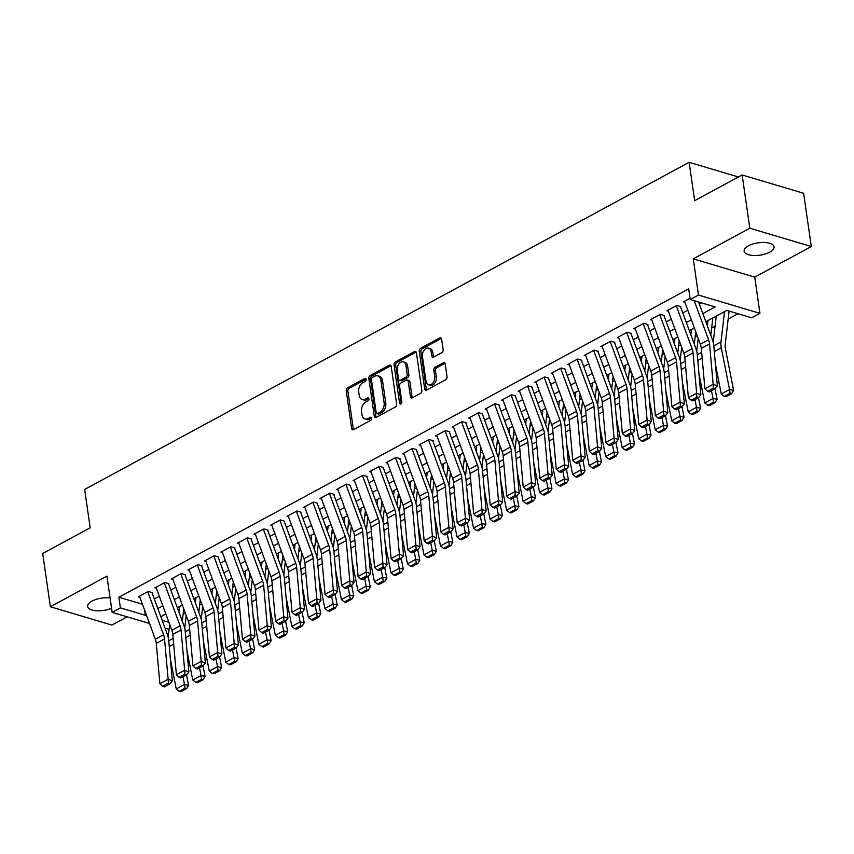<?xml version="1.0" encoding="UTF-8"?>
<svg xmlns="http://www.w3.org/2000/svg" width="854" height="854" viewBox="0 0 854 854"><rect width="100%" height="100%" fill="white"/><g stroke="black" fill="none" stroke-linecap="round" stroke-linejoin="round"><path stroke-width="1.28" d="M366.11 379.315A1.623 1.1 -73.4 0 0 364.765 378.471L347.546 387.791A2.316 1.58 -73.4 0 0 346.222 390.758L351.645 428.398A2.316 1.58 -73.4 0 0 352.606 429.743A2.316 1.58 -73.4 0 0 353.567 429.615L370.796 420.296A1.623 1.1 -73.4 0 0 370.369 417.36L368.149 418.567A7.419 5.039 -73.4 0 1 365.064 418.994A7.419 5.039 -73.4 0 1 361.989 414.681L361.541 411.553A7.419 5.039 -73.4 0 1 365.768 402.053L367.989 400.846A1.623 1.1 -73.4 0 0 367.572 397.911L365.341 399.117A7.419 5.039 -73.4 0 1 362.256 399.544A7.419 5.039 -73.4 0 1 359.192 395.242L358.733 392.103A7.419 5.039 -73.4 0 1 362.961 382.603L365.192 381.396A1.623 1.1 -73.4 0 0 366.11 379.315M748.456 245.824A15.126 6.234 171.8 0 0 744.122 251.151A15.126 6.234 171.8 0 0 753.794 255.506A15.126 6.234 171.8 0 0 769.721 252.165A15.126 6.234 171.8 0 0 774.055 246.838A15.126 6.234 171.8 0 0 764.394 242.483A15.126 6.234 171.8 0 0 748.456 245.824M110.081 597.949A15.126 6.234 171.8 0 0 91.954 601.12A15.126 6.234 171.8 0 0 87.62 606.447A15.126 6.234 171.8 0 0 96.278 610.749A15.126 6.234 171.8 0 0 111.564 608.251M441.828 352.659A2.316 1.58 -73.4 0 0 443.151 349.692L441.625 339.123A2.316 1.58 -73.4 0 0 440.664 337.778A2.316 1.58 -73.4 0 0 439.703 337.917L420.574 348.261A2.316 1.58 -73.4 0 0 419.261 351.229L424.684 388.88A2.316 1.58 -73.4 0 0 425.644 390.225A2.316 1.58 -73.4 0 0 426.605 390.086L445.735 379.731A2.316 1.58 -73.4 0 0 447.048 376.763L445.212 364.007A2.316 1.58 -73.4 0 0 444.251 362.662A2.316 1.58 -73.4 0 0 443.29 362.801L435.102 367.231A2.316 1.58 -73.4 0 0 433.789 370.198L434.697 376.518A6.202 4.217 -73.4 0 1 433.106 382.709A6.202 4.217 -73.4 0 1 428.591 384.812A6.202 4.217 -73.4 0 1 426.029 381.215L422.452 356.438A6.202 4.217 -73.4 0 1 424.043 350.247A6.202 4.217 -73.4 0 1 428.559 348.144A6.202 4.217 -73.4 0 1 431.131 351.741L431.718 355.872A2.316 1.58 -73.4 0 0 432.679 357.218A2.316 1.58 -73.4 0 0 433.64 357.089L441.828 352.659M742.147 174.963L803.625 193.271L811.3 246.528L749.823 228.221L742.147 174.963L694.665 200.658L689.135 162.313L84.653 489.449L90.182 527.793L42.7 553.488L50.375 606.756L106.942 576.14L112.162 612.361L120.414 607.888L118.887 597.234L688.687 288.865L690.213 299.519L698.476 295.046L759.953 313.365L751.691 317.827L726.775 310.408L705.842 321.734M749.823 228.221L693.256 258.837L698.476 295.046M391.207 366.409A2.316 1.58 -73.4 0 0 390.257 365.064A2.316 1.58 -73.4 0 0 389.285 365.202L370.156 375.546A2.316 1.58 -73.4 0 0 368.843 378.514L374.265 416.165A2.316 1.58 -73.4 0 0 375.226 417.51A2.316 1.58 -73.4 0 0 376.187 417.371L395.317 407.016A2.316 1.58 -73.4 0 0 396.63 404.049L391.207 366.409M395.37 361.904L414.5 351.56A2.316 1.58 -73.4 0 1 415.46 351.421A2.316 1.58 -73.4 0 1 416.421 352.766L421.844 390.406A2.316 1.58 -73.4 0 1 420.52 393.374L412.333 397.804A2.316 1.58 -73.4 0 1 411.372 397.943A2.316 1.58 -73.4 0 1 410.411 396.598L408.212 381.332A2.316 1.58 -73.4 0 0 407.251 379.987A2.316 1.58 -73.4 0 0 406.291 380.115L400.857 383.051A2.316 1.58 -73.4 0 0 399.544 386.019L401.828 401.914A1.623 1.1 -73.4 0 1 399.565 403.141L394.046 364.871A2.316 1.58 -73.4 0 1 395.37 361.904L397.025 362.406L416.154 352.051A2.316 1.58 -73.4 0 0 416.154 352.051L414.5 351.56M50.375 606.756L111.853 625.064L127.107 616.812M152.428 592.676L148.276 591.438L138.359 596.797L139.875 597.256M168.943 583.741L164.79 582.503L154.873 587.862L156.389 588.31M185.457 574.795L181.304 573.557L171.398 578.927L172.903 579.375M201.971 565.86L197.818 564.622L187.912 569.992L189.428 570.44M218.485 556.925L214.333 555.687L204.426 561.046L205.942 561.494M235.01 547.98L230.847 546.752L220.94 552.111L222.456 552.559M251.524 539.045L247.372 537.806L237.455 543.176L238.971 543.624M268.039 530.11L263.886 528.872L253.969 534.23L255.485 534.689M284.553 521.175L280.4 519.937L270.494 525.295L271.999 525.744M301.067 512.229L296.914 510.991L287.008 516.36L288.524 516.809M317.581 503.294L313.429 502.056L303.522 507.415L305.038 507.874M334.095 494.359L329.943 493.121L320.036 498.48L321.552 498.928M350.62 485.414L346.468 484.175L336.551 489.545L338.067 489.993M367.135 476.479L362.982 475.24L353.065 480.599L354.581 481.058M383.649 467.544L379.496 466.305L369.59 471.664L371.095 472.113M400.163 458.598L396.01 457.37L386.104 462.729L387.62 463.178M416.677 449.663L412.525 448.425L402.618 453.794L404.134 454.243M433.191 440.728L429.039 439.49L419.133 444.849L420.648 445.308M449.716 431.782L445.553 430.555L435.647 435.914L437.163 436.362M466.231 422.847L462.078 421.609L452.161 426.979L453.677 427.427M482.745 413.912L478.592 412.674L468.686 418.033L470.191 418.492M499.259 404.977L495.106 403.739L485.2 409.098L486.705 409.546M515.773 396.032L511.621 394.794L501.714 400.163L503.23 400.611M532.288 387.097L528.135 385.859L518.229 391.217L519.744 391.676M548.812 378.162L544.649 376.924L534.743 382.282L536.259 382.731M565.327 369.216L561.174 367.978L551.257 373.347L552.773 373.796M581.841 360.281L577.688 359.043L567.771 364.412L569.287 364.861M598.355 351.346L594.203 350.108L584.296 355.467L585.801 355.926M614.869 342.401L610.717 341.173L600.81 346.532L602.326 346.98M631.384 333.466L627.231 332.227L617.325 337.597L618.84 338.045M647.908 324.531L643.745 323.292L633.839 328.651L635.355 329.11M664.423 315.596L660.27 314.357L650.353 319.716L651.869 320.165M680.937 306.65L676.784 305.412L666.867 310.781L668.383 311.23M118.887 597.234L142.458 604.258M154.296 598.974L159.314 596.263M170.811 590.039L175.828 587.328M187.336 581.104L192.353 578.393M203.85 572.169L208.867 569.447M220.364 563.224L225.381 560.512M236.878 554.289L241.895 551.577M253.392 545.354L258.41 542.632M269.907 536.408L274.924 533.697M286.432 527.473L291.449 524.762M302.946 518.538L307.963 515.816M319.46 509.592L324.477 506.881M335.974 500.657L340.992 497.946M352.488 491.723L357.506 489M369.003 482.788L374.02 480.065M385.528 473.842L390.545 471.13M402.042 464.907L407.059 462.195M418.556 455.972L423.573 453.25M435.07 447.026L440.088 444.315M451.585 438.091L456.602 435.38M468.099 429.156L473.116 426.434M484.624 420.211L489.641 417.499M501.138 411.276L506.155 408.564M517.652 402.341L522.669 399.619M534.166 393.406L539.184 390.684M550.681 384.46L555.698 381.749M567.195 375.525L572.212 372.814M583.709 366.59L588.726 363.868M600.234 357.645L605.251 354.933M616.748 348.71L621.765 345.998M633.262 339.775L638.28 337.052M649.777 330.829L654.794 328.117M666.291 321.894L671.308 319.182M682.805 312.959L687.822 310.237M699.33 304.024L701.454 302.871M684.897 302.295L683.392 301.836L690.032 298.238M183.14 614.047L185.243 612.905M199.655 605.102L201.757 603.959M216.169 596.167L218.272 595.024M232.683 587.232L234.797 586.09M249.197 578.286L251.311 577.144M265.711 569.351L267.825 568.209M282.236 560.416L284.339 559.274M298.751 551.471L300.854 550.339M315.265 542.536L317.368 541.393M331.779 533.601L333.882 532.458M348.293 524.666L350.407 523.523M364.807 515.72L366.921 514.578M381.322 506.785L383.435 505.643M397.847 497.85L399.95 496.708M414.361 488.904L416.464 487.762M430.875 479.969L432.978 478.827M447.389 471.034L449.503 469.892M463.903 462.089L466.017 460.957M480.418 453.154L482.531 452.012M496.943 444.219L499.046 443.077M513.457 435.273L515.56 434.142M529.971 426.338L532.074 425.196M546.485 417.403L548.599 416.261M562.999 408.468L565.113 407.326M579.514 399.523L581.627 398.38M596.039 390.588L598.142 389.445M612.553 381.653L614.656 380.51M629.067 372.707L631.17 371.575M645.581 363.772L647.695 362.63M662.096 354.837L664.209 353.695M678.61 345.891L680.723 344.76M695.135 336.956L697.238 335.814M711.649 328.021L715.086 326.153M728.163 319.086L738.005 313.749M738.411 176.981L689.135 162.313M693.256 258.837L754.733 277.144L811.3 246.528M754.733 277.144L759.953 313.365M702.853 313.599L715.14 306.938L690.213 299.519M120.414 607.888L145.34 615.307L146.322 614.773M157.819 608.56L162.836 605.838M174.344 599.615L179.361 596.903M190.858 590.68L195.876 587.968M207.373 581.745L212.39 579.023M223.887 572.799L228.904 570.088M240.401 563.864L245.418 561.153M256.915 554.929L261.932 552.207M273.44 545.984L278.457 543.272M289.954 537.049L294.972 534.337M306.469 528.114L311.486 525.391M322.983 519.179L328 516.457M339.497 510.233L344.514 507.522M356.011 501.298L361.028 498.587M372.525 492.363L377.543 489.641M389.05 483.417L394.068 480.706M405.565 474.482L410.582 471.771M422.079 465.547L427.096 462.825M438.593 456.602L443.61 453.89M455.107 447.667L460.125 444.955M471.621 438.732L476.639 436.01M488.146 429.797L493.164 427.075M504.661 420.851L509.678 418.14M521.175 411.916L526.192 409.205M537.689 402.981L542.706 400.259M554.203 394.036L559.221 391.324M570.718 385.101L575.735 382.389M587.242 376.166L592.26 373.444M603.757 367.22L608.774 364.509M620.271 358.285L625.288 355.574M636.785 349.35L641.802 346.628M653.299 340.404L658.317 337.693M669.814 331.469L674.831 328.758M686.338 322.534L691.356 319.823M169.113 629.313L165.014 628.096M149.525 623.484L112.162 612.361M162.153 620.314L168.911 622.331M694.345 327.957L689.327 330.669M677.83 336.892L672.813 339.614M661.316 345.827L656.299 348.549M644.802 354.773L639.785 357.484M628.277 363.708L623.26 366.419M611.763 372.643L606.746 375.365M595.249 381.589L590.231 384.3M578.734 390.524L573.717 393.235M562.22 399.458L557.203 402.181M545.706 408.404L540.689 411.116M529.181 417.339L524.164 420.051M512.667 426.274L507.65 428.996M496.153 435.209L491.135 437.931M479.638 444.155L474.621 446.866M463.124 453.09L458.107 455.801M446.61 462.025L441.593 464.747M430.085 470.97L425.068 473.682M413.571 479.905L408.554 482.617M397.057 488.84L392.039 491.562M380.542 497.786L375.525 500.497M364.028 506.721L359.011 509.432M347.514 515.656L342.497 518.378M330.989 524.591L325.972 527.313M314.475 533.536L309.458 536.248M297.961 542.471L292.943 545.183M281.446 551.406L276.429 554.129M264.932 560.352L259.915 563.064M248.418 569.287L243.401 571.999M231.904 578.222L226.886 580.944M215.379 587.168L210.362 589.879M198.865 596.103L193.847 598.814M182.35 605.038L177.333 607.76M165.836 613.973L160.819 616.695M144.582 610.044L145.34 615.307M362.256 399.544L363.921 400.035A7.419 5.039 -73.4 0 0 367.006 399.619L365.341 399.117M368.885 398.594L367.006 399.619M365.064 418.994L366.718 419.485A7.419 5.039 -73.4 0 0 369.803 419.068L368.149 418.567M371.682 418.044L369.803 419.068M366.078 379.155L349.201 388.282A2.316 1.58 -73.4 0 0 347.888 391.249L353.31 428.889A2.316 1.58 -73.4 0 0 353.545 429.626M389.285 365.202L390.951 365.693A2.316 1.58 -73.4 0 0 390.951 365.693L371.821 376.048A2.316 1.58 -73.4 0 0 370.497 379.016L375.92 416.656A2.316 1.58 -73.4 0 0 376.166 417.382M372.365 377.511A1.623 1.1 -73.4 0 0 371.437 379.592L376.198 412.631A1.623 1.1 -73.4 0 0 377.543 413.485L379.902 412.204A7.419 5.039 -73.4 0 0 384.119 402.714L380.863 380.126A7.419 5.039 -73.4 0 0 377.799 375.824A7.419 5.039 -73.4 0 0 374.714 376.24L372.365 377.511M376.87 413.571L378.536 414.073A1.623 1.1 -73.4 0 0 379.208 413.976L377.543 413.485M377.799 375.824L379.454 376.315A7.419 5.039 -73.4 0 1 382.528 380.617L385.784 403.205A7.419 5.039 -73.4 0 1 381.557 412.706L379.208 413.976M407.251 379.987L408.917 380.478A2.316 1.58 -73.4 0 1 409.877 381.823L412.076 397.089A2.316 1.58 -73.4 0 0 412.311 397.825M397.025 362.406A2.316 1.58 -73.4 0 0 395.712 365.373L401.22 403.643A1.623 1.1 -73.4 0 0 401.241 403.739M405.928 365.491A6.202 4.217 -73.4 0 0 403.366 361.893A6.202 4.217 -73.4 0 0 398.85 363.985A6.202 4.217 -73.4 0 0 397.259 370.188L398.519 378.909A2.316 1.58 -73.4 0 0 399.48 380.254A2.316 1.58 -73.4 0 0 400.441 380.126L405.874 377.19A2.316 1.58 -73.4 0 0 407.187 374.223L405.928 365.491L407.593 365.982A6.202 4.217 -73.4 0 0 405.031 362.384L403.366 361.893M399.48 380.254L401.134 380.756A2.316 1.58 -73.4 0 0 402.106 380.617L400.441 380.126M407.593 365.982L408.852 374.714A2.316 1.58 -73.4 0 1 407.529 377.681L402.106 380.617M428.559 348.144L430.224 348.635A6.202 4.217 -73.4 0 1 432.786 352.232L433.384 356.364A2.316 1.58 -73.4 0 0 433.618 357.1M428.591 384.812L430.256 385.314A6.202 4.217 -73.4 0 0 434.761 383.211A6.202 4.217 -73.4 0 0 436.362 377.02L434.697 376.518M444.977 363.281A2.316 1.58 -73.4 0 0 444.955 363.292L436.768 367.722A2.316 1.58 -73.4 0 0 435.444 370.689L436.362 377.02M441.39 338.397A2.316 1.58 -73.4 0 0 441.369 338.408L422.239 348.763A2.316 1.58 -73.4 0 0 420.915 351.731L426.338 389.371A2.316 1.58 -73.4 0 0 426.584 390.097M179.265 691.356L180.899 691.687L186.684 688.559L185.051 688.228L179.265 691.356L176.244 688.954L170.416 659.405M168.195 637.244L169.679 624.423M178.87 611.923L179.489 606.586M176.244 688.954L184.507 684.492L182.98 676.784M185.051 688.228L184.507 684.492L188.595 685.335L186.684 688.559M186.524 674.863L188.595 685.335M183.738 608.817L182.297 621.253M147.742 591.726L163.573 634.746A11.817 7.174 -118.4 0 1 164.534 638.899L168.131 679.25L172.337 680.862L168.729 640.521A17.721 10.75 61.6 0 0 167.299 634.287L152.055 592.879M139.49 596.188L155.321 639.219A11.817 7.174 -118.4 0 1 156.282 643.372L159.879 683.712L168.131 679.25L168.398 683.115L162.612 686.242L164.299 686.894L170.074 683.766L168.398 683.115M170.074 683.766L172.337 680.862M159.879 683.712L162.612 686.242M195.779 682.41L197.413 682.752L203.199 679.624L201.565 679.282L195.779 682.41L192.758 680.019L186.941 650.47M184.71 628.298L186.193 615.478M195.385 602.988L196.004 597.651M192.758 680.019L201.021 675.546L199.505 667.839M201.565 679.282L201.021 675.546L205.109 676.4L203.199 679.624M203.038 665.928L205.109 676.4M200.252 599.882L198.811 612.307M212.294 673.475L213.927 673.817L219.713 670.689L218.08 670.347L212.294 673.475L209.283 671.084L203.455 641.535M201.224 619.363L202.708 606.543M211.899 594.042L212.518 588.716M209.283 671.084L217.535 666.611L216.019 658.904M218.08 670.347L217.535 666.611L221.624 667.465L219.713 670.689M219.553 656.982L221.624 667.465M216.777 590.947L215.336 603.372M228.808 664.54L230.452 664.882L236.227 661.754L234.594 661.412L228.808 664.54L225.798 662.149L219.969 632.601M217.738 610.429L219.222 597.608M228.413 585.107L229.032 579.781M225.798 662.149L234.049 657.676L232.534 649.969M234.594 661.412L234.049 657.676L238.138 658.519L236.227 661.754M236.078 648.047L238.138 658.519M233.291 582.001L231.85 594.437M245.333 655.594L246.966 655.936L252.741 652.808L251.108 652.467L245.333 655.594L242.312 653.203L236.483 623.655M234.252 601.494L235.736 588.662M244.927 576.172L245.546 570.835M242.312 653.203L250.564 648.741L249.048 641.023M251.108 652.467L250.564 648.741L254.652 649.584L252.741 652.808M252.592 639.112L254.652 649.584M249.806 573.066L248.365 585.502M164.256 582.78L180.087 625.811A11.817 7.174 -118.4 0 1 181.048 629.964L184.656 670.305L188.851 671.927L185.254 631.576A17.721 10.75 61.6 0 0 183.813 625.352L168.569 583.933M156.004 587.253L171.835 630.284A11.817 7.174 -118.4 0 1 172.796 634.426L176.394 674.777L184.656 670.305L184.912 674.18L179.137 677.307L180.813 677.959L186.588 674.831L184.912 674.18M186.588 674.831L188.851 671.927M176.394 674.777L179.137 677.307M180.781 573.845L196.612 616.876A11.817 7.174 -118.4 0 1 197.573 621.018L201.17 661.37L205.366 662.992L201.768 622.641A17.721 10.75 61.6 0 0 200.327 616.417L185.083 574.998M172.519 578.318L188.35 621.338A11.817 7.174 -118.4 0 1 189.31 625.491L192.908 665.842L201.17 661.37L201.427 665.245L195.651 668.372L197.327 669.013L203.113 665.885L201.427 665.245M203.113 665.885L205.366 662.992M192.908 665.842L195.651 668.372M197.295 564.91L213.126 607.931A11.817 7.174 -118.4 0 1 214.087 612.083L217.685 652.435L221.88 654.047L218.282 613.706A17.721 10.75 61.6 0 0 216.841 607.482L201.597 566.063M189.033 569.383L204.864 612.403A11.817 7.174 -118.4 0 1 205.825 616.556L209.422 656.897L217.685 652.435L217.941 656.299L212.166 659.427L213.842 660.078L219.627 656.95L217.941 656.299M219.627 656.95L221.88 654.047M209.422 656.897L212.166 659.427M213.81 555.975L229.641 598.996A11.817 7.174 -118.4 0 1 230.601 603.148L234.199 643.489L238.394 645.112L234.797 604.76A17.721 10.75 61.6 0 0 233.355 598.537L218.122 557.128M205.547 560.438L221.378 603.468A11.817 7.174 -118.4 0 1 222.339 607.61L225.936 647.962L234.199 643.489L234.466 647.364L228.68 650.492L230.356 651.143L236.142 648.015L234.466 647.364M236.142 648.015L238.394 645.112M225.936 647.962L228.68 650.492M261.847 646.659L263.48 647.001L269.256 643.873L267.622 643.532L261.847 646.659L258.826 644.268L252.997 614.72M250.766 592.548L252.261 579.727M261.441 567.227L262.061 561.9M258.826 644.268L267.088 639.795L265.562 632.088M267.622 643.532L267.088 639.795L271.166 640.649L269.256 643.873M269.106 630.177L271.166 640.649M266.32 564.131L264.879 576.557M230.324 547.03L246.155 590.061A11.817 7.174 -118.4 0 1 247.116 594.203L250.713 634.554L254.908 636.177L251.311 595.825A17.721 10.75 61.6 0 0 249.87 589.602L234.636 548.183M222.061 551.503L237.892 594.523A11.817 7.174 -118.4 0 1 238.853 598.675L242.461 639.027L250.713 634.554L250.98 638.429L245.194 641.557L246.881 642.208L252.656 639.07L250.98 638.429M252.656 639.07L254.908 636.177M242.461 639.027L245.194 641.557M278.361 637.724L279.995 638.066L285.78 634.938L284.136 634.597L278.361 637.724L275.34 635.333L269.512 605.785M267.281 583.613L268.775 570.792M277.966 558.292L278.585 552.965M275.34 635.333L283.603 630.86L282.076 623.153M284.136 634.597L283.603 630.86L287.691 631.714L285.78 634.938M285.62 621.232L287.691 631.714M282.834 555.185L281.393 567.622M246.838 538.095L262.669 581.115A11.817 7.174 -118.4 0 1 263.63 585.268L267.227 625.619L271.433 627.231L267.825 586.89A17.721 10.75 61.6 0 0 266.384 580.667L251.151 539.248M238.586 542.568L254.417 585.588A11.817 7.174 -118.4 0 1 255.378 589.74L258.975 630.081L267.227 625.619L267.494 629.494L261.708 632.622L263.395 633.262L269.17 630.135L267.494 629.494M269.17 630.135L271.433 627.231M258.975 630.081L261.708 632.622M294.876 628.79L296.509 629.12L302.295 625.993L300.661 625.651L294.876 628.79L291.854 626.388L286.026 596.839M283.806 574.678L285.289 561.857M294.481 549.357L295.1 544.019M291.854 626.388L300.117 621.925L298.59 614.218M300.661 625.651L300.117 621.925L304.205 622.769L302.295 625.993M302.135 612.297L304.205 622.769M299.348 546.25L297.907 558.687M263.352 529.16L279.183 572.18A11.817 7.174 -118.4 0 1 280.144 576.333L283.741 616.684L287.947 618.296L284.35 577.944A17.721 10.75 61.6 0 0 282.909 571.721L267.665 530.313M255.1 533.622L270.931 576.653A11.817 7.174 -118.4 0 1 271.892 580.805L275.49 621.146L283.741 616.684L284.008 620.548L278.233 623.676L279.909 624.327L285.684 621.2L284.008 620.548M285.684 621.2L287.947 618.296M275.49 621.146L278.233 623.676M311.39 619.844L313.023 620.185L318.809 617.058L317.176 616.716L311.39 619.844L308.369 617.453L302.551 587.904M300.32 565.732L301.804 552.912M310.995 540.411L311.614 535.084M308.369 617.453L316.631 612.98L315.115 605.272M317.176 616.716L316.631 612.98L320.72 613.834L318.809 617.058M318.649 603.362L320.72 613.834M315.873 537.315L314.432 549.741M279.866 520.214L295.697 563.245A11.817 7.174 -118.4 0 1 296.658 567.398L300.266 607.738L304.462 609.361L300.864 569.01A17.721 10.75 61.6 0 0 299.423 562.786L284.179 521.367M271.615 524.687L287.446 567.707A11.817 7.174 -118.4 0 1 288.406 571.86L292.004 612.211L300.266 607.738L300.523 611.613L294.747 614.741L296.423 615.392L302.209 612.265L300.523 611.613M302.209 612.265L304.462 609.361M292.004 612.211L294.747 614.741M327.904 610.909L329.548 611.25L335.323 608.123L333.69 607.781L327.904 610.909L324.894 608.518L319.065 578.969M316.834 556.797L318.318 543.977M327.509 531.476L328.128 526.149M324.894 608.518L333.145 604.045L331.63 596.338M333.69 607.781L333.145 604.045L337.234 604.899L335.323 608.123M335.174 594.416L337.234 604.899M332.387 528.37L330.946 540.806M296.391 511.279L312.222 554.31A11.817 7.174 -118.4 0 1 313.183 558.452L316.781 598.803L320.976 600.415L317.378 560.075A17.721 10.75 61.6 0 0 315.937 553.851L300.693 512.432M288.129 515.752L303.96 558.772A11.817 7.174 -118.4 0 1 304.921 562.925L308.518 603.276L316.781 598.803L317.037 602.678L311.262 605.806L312.938 606.447L318.723 603.319L317.037 602.678M318.723 603.319L320.976 600.415M308.518 603.276L311.262 605.806M344.429 601.974L346.062 602.305L351.837 599.177L350.204 598.846L344.429 601.974L341.408 599.572L335.579 570.024M333.348 547.862L334.832 535.042M344.023 522.541L344.642 517.204M341.408 599.572L349.66 595.11L348.144 587.403M350.204 598.846L349.66 595.11L353.748 595.953L351.837 599.177M351.688 585.481L353.748 595.953M348.902 519.435L347.461 531.871M312.906 502.344L328.737 545.364A11.817 7.174 -118.4 0 1 329.697 549.517L333.295 589.868L337.49 591.48L333.893 551.14A17.721 10.75 61.6 0 0 332.452 544.905L317.218 503.497M304.643 506.806L320.474 549.837A11.817 7.174 -118.4 0 1 321.435 553.99L325.032 594.331L333.295 589.868L333.562 593.733L327.776 596.861L329.452 597.512L335.238 594.384L333.562 593.733M335.238 594.384L337.49 591.48M325.032 594.331L327.776 596.861M360.943 593.028L362.576 593.37L368.352 590.242L366.718 589.9L360.943 593.028L357.922 590.637L352.094 561.089M349.862 538.917L351.357 526.096M360.537 513.596L361.157 508.269M357.922 590.637L366.185 586.164L364.658 578.457M366.718 589.9L366.185 586.164L370.262 587.018L368.352 590.242M368.202 576.546L370.262 587.018M365.416 510.5L363.975 522.926M329.42 493.398L345.251 536.429A11.817 7.174 -118.4 0 1 346.212 540.582L349.809 580.923L354.004 582.545L350.407 542.194A17.721 10.75 61.6 0 0 348.966 535.97L333.733 494.551M321.157 497.871L336.988 540.902A11.817 7.174 -118.4 0 1 337.949 545.044L341.557 585.396L349.809 580.923L350.076 584.798L344.29 587.926L345.977 588.577L351.752 585.449L350.076 584.798M351.752 585.449L354.004 582.545M341.557 585.396L344.29 587.926M377.457 584.093L379.091 584.435L384.876 581.307L383.232 580.966L377.457 584.093L374.436 581.702L368.608 552.154M366.377 529.982L367.871 517.161M377.062 504.661L377.671 499.334M374.436 581.702L382.699 577.229L381.172 569.522M383.232 580.966L382.699 577.229L386.787 578.083L384.876 581.307M384.716 567.6L386.787 578.083M381.93 501.565L380.489 513.991M345.934 484.464L361.765 527.494A11.817 7.174 -118.4 0 1 362.726 531.636L366.323 571.988L370.529 573.61L366.921 533.259A17.721 10.75 61.6 0 0 365.48 527.035L350.247 485.616M337.682 488.936L353.513 531.957A11.817 7.174 -118.4 0 1 354.474 536.109L358.072 576.461L366.323 571.988L366.59 575.863L360.804 578.991L362.491 579.631L368.266 576.503L366.59 575.863M368.266 576.503L370.529 573.61M358.072 576.461L360.804 578.991M393.972 575.158L395.605 575.5L401.391 572.361L399.757 572.031L393.972 575.158L390.951 572.767L385.122 543.208M382.902 521.047L384.385 508.226M393.577 495.726L394.196 490.399M390.951 572.767L399.213 568.294L397.686 560.587M399.757 572.031L399.213 568.294L403.301 569.138L401.391 572.361M401.231 558.665L403.301 569.138M398.444 492.619L397.003 505.056M362.448 475.529L378.279 518.549A11.817 7.174 -118.4 0 1 379.24 522.701L382.838 563.053L387.043 564.665L383.446 524.324A17.721 10.75 61.6 0 0 382.005 518.1L366.761 476.681M354.196 480.001L370.028 523.022A11.817 7.174 -118.4 0 1 370.988 527.174L374.586 567.515L382.838 563.053L383.104 566.917L377.329 570.045L379.005 570.696L384.78 567.568L383.104 566.917M384.78 567.568L387.043 564.665M374.586 567.515L377.329 570.045M410.486 566.213L412.119 566.554L417.905 563.426L416.272 563.085L410.486 566.213L407.465 563.821L401.647 534.273M399.416 512.112L400.9 499.28M410.091 486.791L410.71 481.453M407.465 563.821L415.727 559.359L414.211 551.641M416.272 563.085L415.727 559.359L419.816 560.203L417.905 563.426M417.745 549.73L419.816 560.203M414.969 483.684L413.517 496.121M378.962 466.594L394.794 509.614A11.817 7.174 -118.4 0 1 395.754 513.766L399.362 554.107L403.558 555.73L399.96 515.378A17.721 10.75 61.6 0 0 398.519 509.155L383.275 467.746M370.711 471.056L386.542 514.087A11.817 7.174 -118.4 0 1 387.502 518.229L391.1 558.58L399.362 554.107L399.619 557.982L393.843 561.11L395.519 561.761L401.305 558.633L399.619 557.982M401.305 558.633L403.558 555.73M391.1 558.58L393.843 561.11M427 557.278L428.644 557.619L434.419 554.492L432.786 554.15L427 557.278L423.99 554.886L418.161 525.338M415.93 503.166L417.414 490.345M426.605 477.845L427.224 472.518M423.99 554.886L432.241 550.414L430.726 542.706M432.786 554.15L432.241 550.414L436.33 551.268L434.419 554.492M434.27 540.795L436.33 551.268M431.483 474.749L430.042 487.175M395.487 457.648L411.318 500.679A11.817 7.174 -118.4 0 1 412.279 504.821L415.877 545.172L420.072 546.795L416.474 506.443A17.721 10.75 61.6 0 0 415.033 500.22L399.789 458.801M387.225 462.121L403.056 505.141A11.817 7.174 -118.4 0 1 404.017 509.294L407.614 549.645L415.877 545.172L416.133 549.047L410.358 552.175L412.034 552.816L417.819 549.688L416.133 549.047M417.819 549.688L420.072 546.795M407.614 549.645L410.358 552.175M443.525 548.343L445.158 548.684L450.933 545.557L449.3 545.215L443.525 548.343L440.504 545.952L434.675 516.403M432.444 494.231L433.928 481.41M443.119 468.91L443.738 463.583M440.504 545.952L448.756 541.479L447.24 533.771M449.3 545.215L448.756 541.479L452.844 542.333L450.933 545.557M450.784 531.85L452.844 542.333M447.998 465.804L446.557 478.24M412.002 448.713L427.833 491.733A11.817 7.174 -118.4 0 1 428.793 495.886L432.391 536.237L436.586 537.849L432.989 497.508A17.721 10.75 61.6 0 0 431.548 491.285L416.304 449.866M403.739 453.186L419.57 496.206A11.817 7.174 -118.4 0 1 420.531 500.359L424.128 540.699L432.391 536.237L432.658 540.112L426.872 543.24L428.548 543.881L434.334 540.753L432.658 540.112M434.334 540.753L436.586 537.849M424.128 540.699L426.872 543.24M460.039 539.408L461.672 539.739L467.448 536.611L465.814 536.269L460.039 539.408L457.018 537.006L451.19 507.457M448.958 485.296L450.453 472.475M459.633 459.975L460.253 454.638M457.018 537.006L465.281 532.544L463.754 524.826M465.814 536.269L465.281 532.544L469.358 533.387L467.448 536.611M467.298 522.915L469.358 533.387M464.512 456.869L463.071 469.305M428.516 439.778L444.347 482.798A11.817 7.174 -118.4 0 1 445.308 486.951L448.905 527.302L453.1 528.914L449.503 488.563A17.721 10.75 61.6 0 0 448.062 482.339L432.829 440.931M420.253 444.24L436.084 487.271A11.817 7.174 -118.4 0 1 437.045 491.413L440.643 531.764L448.905 527.302L449.172 531.167L443.386 534.294L445.073 534.946L450.848 531.818L449.172 531.167M450.848 531.818L453.1 528.914M440.643 531.764L443.386 534.294M476.553 530.462L478.187 530.804L483.972 527.676L482.329 527.334L476.553 530.462L473.532 528.071L467.704 498.522M465.473 476.351L466.967 463.53M476.158 451.029L476.767 445.703M473.532 528.071L481.795 523.598L480.268 515.891M482.329 527.334L481.795 523.598L485.883 524.452L483.972 527.676M483.812 513.98L485.883 524.452M481.026 447.934L479.585 460.359M445.03 430.832L460.861 473.863A11.817 7.174 -118.4 0 1 461.822 478.016L465.419 518.357L469.615 519.979L466.017 479.628A17.721 10.75 61.6 0 0 464.576 473.404L449.343 431.985M436.768 435.305L452.609 478.325A11.817 7.174 -118.4 0 1 453.57 482.478L457.168 522.829L465.419 518.357L465.686 522.232L459.9 525.359L461.587 526.011L467.362 522.883L465.686 522.232M467.362 522.883L469.615 519.979M457.168 522.829L459.9 525.359M493.068 521.527L494.701 521.869L500.487 518.741L498.853 518.399L493.068 521.527L490.047 519.136L484.218 489.588M481.998 467.416L483.481 454.595M492.673 442.094L493.292 436.768M490.047 519.136L498.309 514.663L496.782 506.956M498.853 518.399L498.309 514.663L502.398 515.517L500.487 518.741M500.327 505.034L502.398 515.517M497.54 438.988L496.099 451.424M461.544 421.897L477.375 464.928A11.817 7.174 -118.4 0 1 478.336 469.07L481.934 509.422L486.139 511.034L482.542 470.693A17.721 10.75 61.6 0 0 481.101 464.469L465.857 423.05M453.293 426.37L469.124 469.39A11.817 7.174 -118.4 0 1 470.084 473.543L473.682 513.894L481.934 509.422L482.2 513.297L476.425 516.424L478.101 517.065L483.876 513.937L482.2 513.297M483.876 513.937L486.139 511.034M473.682 513.894L476.425 516.424M509.582 512.592L511.215 512.923L517.001 509.795L515.368 509.464L509.582 512.592L506.561 510.19L500.743 480.642M498.512 458.481L499.996 445.66M509.187 433.159L509.806 427.822M506.561 510.19L514.823 505.728L513.307 498.021M515.368 509.464L514.823 505.728L518.912 506.571L517.001 509.795M516.841 496.099L518.912 506.571M514.065 430.053L512.613 442.489M478.059 412.962L493.89 455.983A11.817 7.174 -118.4 0 1 494.85 460.135L498.458 500.487L502.654 502.099L499.056 461.758A17.721 10.75 61.6 0 0 497.615 455.524L482.371 414.115M469.807 417.425L485.638 460.455A11.817 7.174 -118.4 0 1 486.599 464.608L490.196 504.949L498.458 500.487L498.715 504.351L492.939 507.479L494.615 508.13L500.391 505.002L498.715 504.351M500.391 505.002L502.654 502.099M490.196 504.949L492.939 507.479M526.096 503.646L527.74 503.988L533.515 500.86L531.882 500.519L526.096 503.646L523.086 501.255L517.257 471.707M515.026 449.535L516.51 436.714M525.701 424.214L526.32 418.887M523.086 501.255L531.337 496.782L529.822 489.075M531.882 500.519L531.337 496.782L535.426 497.636L533.515 500.86M533.366 487.164L535.426 497.636M530.58 421.118L529.138 433.544M494.583 404.017L510.414 447.048A11.817 7.174 -118.4 0 1 511.375 451.2L514.973 491.541L519.168 493.164L515.57 452.812A17.721 10.75 61.6 0 0 514.129 446.589L498.885 405.17M486.321 408.49L502.152 451.52A11.817 7.174 -118.4 0 1 503.113 455.662L506.71 496.014L514.973 491.541L515.229 495.416L509.454 498.544L511.13 499.195L516.916 496.067L515.229 495.416M516.916 496.067L519.168 493.164M506.71 496.014L509.454 498.544M542.621 494.712L544.254 495.053L550.029 491.925L548.396 491.584L542.621 494.712L539.6 492.32L533.771 462.772M531.54 440.6L533.024 427.779M542.215 415.279L542.834 409.952M539.6 492.32L547.852 487.847L546.336 480.14M548.396 491.584L547.852 487.847L551.94 488.701L550.029 491.925M549.88 478.219L551.94 488.701M547.094 412.183L545.653 424.609M511.098 395.082L526.929 438.113A11.817 7.174 -118.4 0 1 527.889 442.255L531.487 482.606L535.682 484.229L532.085 443.877A17.721 10.75 61.6 0 0 530.644 437.654L515.4 396.235M502.835 399.555L518.666 442.575A11.817 7.174 -118.4 0 1 519.627 446.727L523.224 487.079L531.487 482.606L531.743 486.481L525.968 489.609L527.644 490.249L533.43 487.122L531.743 486.481M533.43 487.122L535.682 484.229M523.224 487.079L525.968 489.609M559.135 485.777L560.768 486.118L566.544 482.98L564.91 482.649L559.135 485.777L556.114 483.385L550.286 453.826M548.054 431.665L549.538 418.844M558.729 406.344L559.349 401.017M556.114 483.385L564.366 478.913L562.85 471.205M564.91 482.649L564.366 478.913L568.454 479.756L566.544 482.98M566.394 469.284L568.454 479.756M563.608 403.237L562.167 415.674M527.612 386.147L543.443 429.167A11.817 7.174 -118.4 0 1 544.404 433.32L548.001 473.671L552.196 475.283L548.599 434.942A17.721 10.75 61.6 0 0 547.158 428.719L531.925 387.3M519.349 390.609L535.18 433.64A11.817 7.174 -118.4 0 1 536.141 437.792L539.739 478.133L548.001 473.671L548.268 477.535L542.482 480.663L544.158 481.314L549.944 478.187L548.268 477.535M549.944 478.187L552.196 475.283M539.739 478.133L542.482 480.663M575.649 476.831L577.283 477.172L583.068 474.045L581.425 473.703L575.649 476.831L572.628 474.44L566.8 444.891M564.569 422.73L566.063 409.899M575.244 397.409L575.863 392.071M572.628 474.44L580.891 469.978L579.364 462.26M581.425 473.703L580.891 469.978L584.979 470.821L583.068 474.045M582.908 460.349L584.979 470.821M580.122 394.302L578.681 406.739M544.126 377.212L559.957 420.232A11.817 7.174 -118.4 0 1 560.918 424.385L564.515 464.725L568.711 466.348L565.113 425.997A17.721 10.75 61.6 0 0 563.672 419.773L548.439 378.365M535.864 381.674L551.695 424.705A11.817 7.174 -118.4 0 1 552.655 428.847L556.264 469.198L564.515 464.725L564.782 468.6L558.996 471.728L560.683 472.379L566.458 469.252L564.782 468.6M566.458 469.252L568.711 466.348M556.264 469.198L558.996 471.728M592.164 467.896L593.797 468.238L599.583 465.11L597.939 464.768L592.164 467.896L589.143 465.505L583.314 435.956M581.094 413.784L582.577 400.964M591.769 388.463L592.388 383.136M589.143 465.505L597.405 461.032L595.879 453.325M597.939 464.768L597.405 461.032L601.494 461.886L599.583 465.11M599.423 451.414L601.494 461.886M596.636 385.367L595.195 397.793M560.64 368.266L576.471 411.297A11.817 7.174 -118.4 0 1 577.432 415.439L581.03 455.79L585.236 457.413L581.627 417.062A17.721 10.75 61.6 0 0 580.186 410.838L564.953 369.419M552.389 372.739L568.22 415.759A11.817 7.174 -118.4 0 1 569.18 419.912L572.778 460.263L581.03 455.79L581.296 459.665L575.511 462.793L577.197 463.434L582.972 460.306L581.296 459.665M582.972 460.306L585.236 457.413M572.778 460.263L575.511 462.793M608.678 458.961L610.311 459.303L616.097 456.175L614.464 455.833L608.678 458.961L605.657 456.57L599.839 427.021M597.608 404.849L599.092 392.029M608.283 379.528L608.902 374.201M605.657 456.57L613.919 452.097L612.403 444.39M614.464 455.833L613.919 452.097L618.008 452.951L616.097 456.175M615.937 442.468L618.008 452.951M613.151 376.422L611.71 388.858M577.155 359.331L592.986 402.351A11.817 7.174 -118.4 0 1 593.946 406.504L597.544 446.856L601.75 448.467L598.152 408.127A17.721 10.75 61.6 0 0 596.711 401.903L581.467 360.484M568.903 363.804L584.734 406.824A11.817 7.174 -118.4 0 1 585.695 410.977L589.292 451.318L597.544 446.856L597.811 450.72L592.035 453.858L593.711 454.499L599.487 451.371L597.811 450.72M599.487 451.371L601.75 448.467M589.292 451.318L592.035 453.858M625.192 450.015L626.825 450.357L632.611 447.229L630.978 446.888L625.192 450.015L622.182 447.624L616.353 418.076M614.122 395.914L615.606 383.094M624.797 370.593L625.416 365.256M622.182 447.624L630.433 443.162L628.918 435.444M630.978 446.888L630.433 443.162L634.522 444.005L632.611 447.229M632.451 433.533L634.522 444.005M629.676 367.487L628.234 379.923M593.679 350.396L609.51 393.416A11.817 7.174 -118.4 0 1 610.471 397.569L614.069 437.91L618.264 439.532L614.666 399.181A17.721 10.75 61.6 0 0 613.225 392.957L597.981 351.549M585.417 354.858L601.248 397.889A11.817 7.174 -118.4 0 1 602.209 402.031L605.806 442.383L614.069 437.91L614.325 441.785L608.55 444.913L610.226 445.564L616.012 442.436L614.325 441.785M616.012 442.436L618.264 439.532M605.806 442.383L608.55 444.913M641.706 441.08L643.35 441.422L649.125 438.294L647.492 437.953L641.706 441.08L638.696 438.689L632.867 409.141M630.636 386.969L632.12 374.148M641.311 361.648L641.93 356.321M638.696 438.689L646.948 434.216L645.432 426.509M647.492 437.953L646.948 434.216L651.036 435.07L649.125 438.294M648.976 424.598L651.036 435.07M646.19 358.552L644.749 370.978M610.194 341.451L626.025 384.481A11.817 7.174 -118.4 0 1 626.985 388.634L630.583 428.975L634.778 430.597L631.181 390.246A17.721 10.75 61.6 0 0 629.74 384.022L614.496 342.603M601.931 345.923L617.762 388.944A11.817 7.174 -118.4 0 1 618.723 393.096L622.32 433.448L630.583 428.975L630.839 432.85L625.064 435.978L626.74 436.629L632.526 433.501L630.839 432.85M632.526 433.501L634.778 430.597M622.32 433.448L625.064 435.978M658.231 432.145L659.864 432.487L665.64 429.359L664.006 429.018L658.231 432.145L655.21 429.754L649.382 400.206M647.151 378.034L648.634 365.213M657.826 352.713L658.445 347.386M655.21 429.754L663.462 425.281L661.946 417.574M664.006 429.018L663.462 425.281L667.55 426.135L665.64 429.359M665.49 415.652L667.55 426.135M662.704 349.606L661.263 362.043M626.708 332.516L642.539 375.546A11.817 7.174 -118.4 0 1 643.5 379.688L647.097 420.04L651.292 421.652L647.695 381.311A17.721 10.75 61.6 0 0 646.254 375.087L631.021 333.668M618.445 336.988L634.276 380.009A11.817 7.174 -118.4 0 1 635.237 384.161L638.835 424.513L647.097 420.04L647.364 423.915L641.578 427.043L643.254 427.683L649.04 424.555L647.364 423.915M649.04 424.555L651.292 421.652M638.835 424.513L641.578 427.043M674.745 423.21L676.379 423.541L682.154 420.414L680.521 420.083L674.745 423.21L671.724 420.808L665.896 391.26M663.665 369.099L665.159 356.278M674.34 343.778L674.959 338.44M671.724 420.808L679.987 416.346L678.46 408.639M680.521 420.083L679.987 416.346L684.065 417.19L682.154 420.414M682.004 406.717L684.065 417.19M679.218 340.671L677.777 353.108M643.222 323.581L659.053 366.601A11.817 7.174 -118.4 0 1 660.014 370.753L663.611 411.105L667.807 412.717L664.209 372.376A17.721 10.75 61.6 0 0 662.768 366.142L647.535 324.733M634.96 328.043L650.791 371.074A11.817 7.174 -118.4 0 1 651.751 375.226L655.36 415.567L663.611 411.105L663.878 414.969L658.092 418.097L659.779 418.748L665.554 415.62L663.878 414.969M665.554 415.62L667.807 412.717M655.36 415.567L658.092 418.097M691.26 414.265L692.893 414.606L698.679 411.479L697.035 411.137L691.26 414.265L688.239 411.874L682.41 382.325M680.179 360.153L681.673 347.332M690.865 334.832L691.484 329.505M688.239 411.874L696.501 407.401L694.975 399.693M697.035 411.137L696.501 407.401L700.59 408.255L698.679 411.479M698.519 397.783L700.59 408.255M695.732 331.736L694.291 344.162M659.736 314.635L675.567 357.666A11.817 7.174 -118.4 0 1 676.528 361.818L680.126 402.159L684.332 403.782L680.723 363.43A17.721 10.75 61.6 0 0 679.282 357.207L664.049 315.788M651.485 319.108L667.316 362.139A11.817 7.174 -118.4 0 1 668.276 366.281L671.874 406.632L680.126 402.159L680.392 406.034L674.607 409.162L676.293 409.813L682.068 406.685L680.392 406.034M682.068 406.685L684.332 403.782M671.874 406.632L674.607 409.162M707.774 405.33L709.407 405.671L715.193 402.544L713.56 402.202L707.774 405.33L704.753 402.939L698.924 373.39M696.704 351.218L698.188 338.397M707.379 325.897L707.998 320.57M704.753 402.939L713.015 398.466L711.489 390.758M713.56 402.202L713.015 398.466L717.104 399.32L715.193 402.544M715.033 388.837L717.104 399.32M712.812 317.966L710.806 335.227M676.251 305.7L692.082 348.731A11.817 7.174 -118.4 0 1 693.042 352.873L696.64 393.224L700.846 394.847L697.248 354.495A17.721 10.75 61.6 0 0 695.807 348.272L680.563 306.853M667.999 310.173L683.83 353.193A11.817 7.174 -118.4 0 1 684.791 357.346L688.388 397.697L696.64 393.224L696.907 397.099L691.132 400.227L692.807 400.868L698.583 397.74L696.907 397.099M698.583 397.74L700.846 394.847M688.388 397.697L691.132 400.227M724.288 396.395L725.921 396.736L731.707 393.598L730.074 393.267L724.288 396.395L721.267 393.993L715.449 364.444M713.218 342.283L716.25 316.097M721.267 393.993L729.529 389.531L721.299 347.802A17.721 10.75 -118.4 0 1 721 341.92L724.512 311.635M730.074 393.267L729.529 389.531L733.618 390.374L731.707 393.598M729.092 311.102L725.185 344.728A11.817 7.174 61.6 0 0 725.388 348.656L733.618 390.374M694.227 300.715L708.596 339.785A11.817 7.174 -118.4 0 1 709.557 343.938L713.165 384.289L717.36 385.901L713.763 345.56A17.721 10.75 61.6 0 0 712.321 339.337L698.583 302.017M684.513 301.227L700.344 344.258A11.817 7.174 -118.4 0 1 701.305 348.411L704.902 388.751L713.165 384.289L713.421 388.154L707.646 391.281L709.322 391.933L715.108 388.805L713.421 388.154M715.108 388.805L717.36 385.901M704.902 388.751L707.646 391.281M365.96 378.824L364.765 378.471M371.565 417.713L370.369 417.36M368.757 398.274L367.572 397.911M353.31 428.889L351.645 428.398M347.888 391.249L346.222 390.758M349.201 388.282L347.546 387.791M375.92 416.656L374.265 416.165M370.497 379.016L368.843 378.514M371.821 376.048L370.156 375.546M381.557 412.706L379.902 412.204M385.784 403.205L384.119 402.714M382.528 380.617L380.863 380.126M412.076 397.089L410.411 396.598M409.877 381.823L408.212 381.332M401.22 403.643L399.565 403.141M395.712 365.373L394.046 364.871M407.529 377.681L405.874 377.19M408.852 374.714L407.187 374.223M433.384 356.364L431.718 355.872M432.786 352.232L431.131 351.741M435.444 370.689L433.789 370.198M436.768 367.722L435.102 367.231M444.955 363.292L443.29 362.801M426.338 389.371L424.684 388.88M420.915 351.731L419.261 351.229M422.239 348.763L420.574 348.261M441.369 338.408L439.703 337.917M169.273 646.553L173.661 644.172M168.761 640.778L173.148 638.408M163.573 634.746L155.321 639.219M164.534 638.899L156.282 643.372M185.788 637.618L190.175 635.237M185.275 631.843L189.663 629.462M202.302 628.672L206.7 626.302M201.79 622.908L206.177 620.527M218.816 619.737L223.214 617.357M218.304 613.962L222.691 611.592M235.341 610.802L239.728 608.422M234.818 605.027L239.216 602.657M180.087 625.811L171.835 630.284M181.048 629.964L172.796 634.426M196.612 616.876L188.35 621.338M197.573 621.018L189.31 625.491M213.126 607.931L204.864 612.403M214.087 612.083L205.825 616.556M229.641 598.996L221.378 603.468M230.601 603.148L222.339 607.61M251.855 601.856L256.243 599.487M251.343 596.092L255.73 593.711M246.155 590.061L237.892 594.523M247.116 594.203L238.853 598.675M268.369 592.922L272.757 590.552M267.857 587.157L272.245 584.776M262.669 581.115L254.417 585.588M263.63 585.268L255.378 589.74M284.884 583.987L289.271 581.606M284.371 578.211L288.759 575.842M279.183 572.18L270.931 576.653M280.144 576.333L271.892 580.805M301.398 575.052L305.796 572.671M300.886 569.276L305.273 566.896M295.697 563.245L287.446 567.707M296.658 567.398L288.406 571.86M317.912 566.106L322.31 563.736M317.4 560.341L321.787 557.961M312.222 554.31L303.96 558.772M313.183 558.452L304.921 562.925M334.437 557.171L338.824 554.79M333.914 551.396L338.312 549.026M328.737 545.364L320.474 549.837M329.697 549.517L321.435 553.99M350.951 548.236L355.339 545.855M350.428 542.461L354.826 540.08M345.251 536.429L336.988 540.902M346.212 540.582L337.949 545.044M367.466 539.29L371.853 536.92M366.953 533.526L371.341 531.145M361.765 527.494L353.513 531.957M362.726 531.636L354.474 536.109M383.98 530.355L388.367 527.975M383.467 524.58L387.855 522.21M378.279 518.549L370.028 523.022M379.24 522.701L370.988 527.174M400.494 521.42L404.881 519.04M399.982 515.645L404.369 513.275M394.794 509.614L386.542 514.087M395.754 513.766L387.502 518.229M417.008 512.475L421.406 510.105M416.496 506.71L420.883 504.33M411.318 500.679L403.056 505.141M412.279 504.821L404.017 509.294M433.522 503.54L437.921 501.17M433.01 497.775L437.408 495.395M427.833 491.733L419.57 496.206M428.793 495.886L420.531 500.359M450.047 494.605L454.435 492.224M449.524 488.83L453.922 486.46M444.347 482.798L436.084 487.271M445.308 486.951L437.045 491.413M466.562 485.67L470.949 483.289M466.049 479.895L470.437 477.514M460.861 473.863L452.609 478.325M461.822 478.016L453.57 482.478M483.076 476.724L487.463 474.354M482.563 470.96L486.951 468.579M477.375 464.928L469.124 469.39M478.336 469.07L470.084 473.543M499.59 467.789L503.977 465.409M499.078 462.014L503.465 459.644M493.89 455.983L485.638 460.455M494.85 460.135L486.599 464.608M516.104 458.854L520.502 456.474M515.592 453.079L519.979 450.698M510.414 447.048L502.152 451.52M511.375 451.2L503.113 455.662M532.618 449.909L537.017 447.539M532.106 444.144L536.504 441.764M526.929 438.113L518.666 442.575M527.889 442.255L519.627 446.727M549.143 440.974L553.531 438.593M548.62 435.198L553.018 432.829M543.443 429.167L535.18 433.64M544.404 433.32L536.141 437.792M565.658 432.039L570.045 429.658M565.145 426.263L569.533 423.894M559.957 420.232L551.695 424.705M560.918 424.385L552.655 428.847M582.172 423.093L586.559 420.723M581.659 417.328L586.047 414.948M576.471 411.297L568.22 415.759M577.432 415.439L569.18 419.912M598.686 414.158L603.073 411.788M598.174 408.383L602.561 406.013M592.986 402.351L584.734 406.824M593.946 406.504L585.695 410.977M615.2 405.223L619.598 402.842M614.688 399.448L619.075 397.078M609.51 393.416L601.248 397.889M610.471 397.569L602.209 402.031M631.714 396.288L636.113 393.907M631.202 390.513L635.589 388.132M626.025 384.481L617.762 388.944M626.985 388.634L618.723 393.096M648.239 387.342L652.627 384.973M647.716 381.578L652.114 379.197M642.539 375.546L634.276 380.009M643.5 379.688L635.237 384.161M664.754 378.407L669.141 376.027M664.241 372.632L668.629 370.262M659.053 366.601L650.791 371.074M660.014 370.753L651.751 375.226M681.268 369.472L685.655 367.092M680.755 363.697L685.143 361.317M675.567 357.666L667.316 362.139M676.528 361.818L668.276 366.281M697.782 360.527L702.169 358.157M697.27 354.762L701.657 352.382M692.082 348.731L683.83 353.193M693.042 352.873L684.791 357.346M714.296 351.592L721.299 347.802M713.784 345.817L721 341.92M708.596 339.785L700.344 344.258M709.557 343.938L701.305 348.411"/></g></svg>

